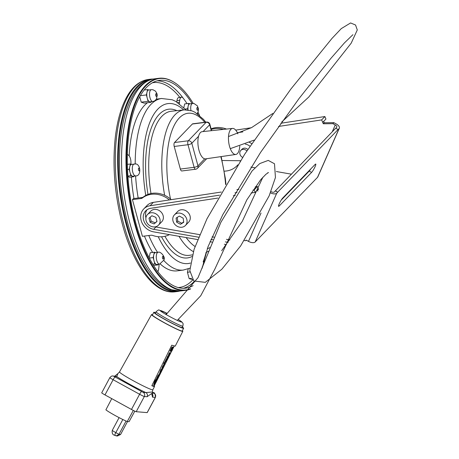 <?xml version="1.0" encoding="UTF-8"?>
<svg xmlns="http://www.w3.org/2000/svg" width="459" height="459" viewBox="0 0 459 459"><rect width="100%" height="100%" fill="white"/><g stroke="black" fill="none" stroke-linecap="round" stroke-linejoin="round"><path stroke-width="0.69" d="M154.098 223.912L150.099 222.311L148.991 218.232L151.883 215.759L155.882 217.365L156.989 221.439L154.098 223.912L156.944 221.278M150.099 222.311L151.177 221.186L155.176 222.793M150.116 217.273L151.177 221.186M158.493 225.139L161.729 221.783A7.642 6.581 -136 0 0 163.117 215.61A7.642 6.581 -136 0 0 157.724 209.82A7.642 6.581 -136 0 0 150.724 211.174L147.488 214.531A7.642 6.581 44 0 1 154.488 213.177A7.642 6.581 44 0 1 159.881 218.966A7.642 6.581 44 0 1 158.493 225.139A7.642 6.581 44 0 1 148.423 224.571A7.642 6.581 44 0 1 147.488 214.531M169.411 234.624A22.927 19.743 44 0 1 152.847 235.49A4.584 3.947 -136 0 0 150.822 235.26L142.416 236.322L132.439 199.613L140.85 198.552A4.584 3.947 -136 0 0 142.617 197.84A22.927 19.743 44 0 1 169.423 199.935M171.236 199.654A22.927 19.743 -136 0 0 143.587 196.836A4.584 3.947 44 0 1 141.82 197.542L133.408 198.604L132.439 199.613M239.77 146.111A13.116 5.479 -97.2 0 1 235.823 154.453L205.586 158.866A13.707 5.726 -97.2 0 1 204.725 158.837A13.707 5.726 -97.2 0 1 198.988 150.288A13.707 5.726 -97.2 0 1 198.563 136.266A13.707 5.726 -97.2 0 1 202.155 131.67L232.535 128.422A13.116 5.479 -97.2 0 1 237.837 133.856M235.823 154.453A13.116 5.479 -97.2 0 1 229.506 146.249A13.116 5.479 -97.2 0 1 232.535 128.422M211.593 130.66L209.866 124.297A3.058 0.884 164.8 0 1 209.671 124.75A3.058 2.634 -136 0 0 206.148 122.272L188.299 140.781A3.058 2.634 44 0 1 191.822 143.254A3.058 0.884 164.8 0 1 187.989 144.723L194.128 167.317A3.058 0.884 -15.2 0 0 197.961 165.848A3.058 2.634 44 0 1 197.41 168.321L206.682 158.705M206.533 122.065L206.533 122.065A3.058 1.279 82.8 0 0 206.148 122.272L192.367 124.016A3.058 1.279 -97.2 0 1 192.751 123.804L206.533 122.065A3.058 3.058 0 0 1 209.866 124.297M195.591 169.233L181.81 170.972A3.058 1.279 -97.2 0 1 180.347 169.055L194.128 167.317A3.058 1.279 82.8 0 0 195.591 169.233A3.058 3.058 0 0 0 197.41 168.321M174.523 142.519L188.299 140.781A3.058 1.279 82.8 0 0 187.989 144.723L174.213 146.461A3.058 1.279 -97.2 0 1 174.523 142.519L192.367 124.016M180.347 169.055L174.213 146.461M183.818 107.63L184.673 103.929L188.81 103.407L187.57 108.766L187.874 109.89M190.032 103.82L188.81 103.407M185.201 109.064L187.57 108.766M188.047 109.913A5.956 2.49 -97.2 0 1 188.19 106.086A5.956 2.49 -97.2 0 1 189.785 103.849L192.545 103.504A5.956 2.49 82.8 0 0 190.944 105.736A5.956 2.49 82.8 0 0 190.944 110.539M152.841 101.491L150.087 101.841A5.956 2.49 -97.2 0 1 149.582 101.783A5.956 2.49 -97.2 0 1 147.236 98.111A5.956 2.49 -97.2 0 1 146.995 92.253A5.956 2.49 -97.2 0 1 148.596 90.016L151.35 89.671A5.956 2.49 82.8 0 0 149.995 97.761A5.956 2.49 82.8 0 0 152.841 101.491L154.436 100.997L156.387 99.207L157.248 95.225L156.869 93.429L155.498 91.146L152.893 89.723L151.35 89.671M148.842 89.987L147.614 89.574L146.375 94.933L148.102 101.284L151.068 102.282L151.2 101.697M151.068 102.282L144.178 103.149L141.211 102.156L148.102 101.284M141.211 102.156L139.743 96.751M140.345 95.69L146.375 94.933M144.218 90.004L147.614 89.574M127.9 176.072L130.884 175.694L133.85 176.692L133.982 176.107M127.533 169.543L129.157 169.342L130.884 175.694M133.85 176.692L129.713 177.214L127.941 176.617M135.623 175.9L132.869 176.245A5.956 2.49 -97.2 0 1 132.364 176.193A5.956 2.49 -97.2 0 1 130.017 172.515A5.956 2.49 -97.2 0 1 129.777 166.663A5.956 2.49 -97.2 0 1 131.377 164.425L134.131 164.081A5.956 2.49 82.8 0 0 132.347 169.71A5.956 2.49 82.8 0 0 135.124 175.843A5.956 2.49 82.8 0 0 135.623 175.9C141.946 176.491 140.735 161.998 134.131 164.081A5.956 2.49 82.8 0 1 134.636 164.133M131.624 164.397L130.396 163.983L129.157 169.342M127.361 164.368L130.396 163.983M152.784 264.2L154.861 263.936L157.821 264.935L153.53 265.4M157.821 264.935L157.959 264.35M159.6 264.143L156.846 264.487A5.956 2.49 -97.2 0 1 156.341 264.436A5.956 2.49 -97.2 0 1 153.994 260.758A5.956 2.49 -97.2 0 1 153.754 254.906A5.956 2.49 -97.2 0 1 155.354 252.668L158.108 252.318A5.956 2.49 82.8 0 0 156.508 254.556A5.956 2.49 82.8 0 0 156.909 260.947A5.956 2.49 82.8 0 0 159.6 264.143L163.863 260.11C165.992 257.218 160.197 250.821 158.108 252.318M155.601 252.639L154.373 252.226L153.134 257.585L154.861 263.936M149.295 258.067L153.134 257.585M149.095 257.688L150.236 252.748L154.373 252.226M192.505 279.588L189.16 278.642L187.433 272.285L188.224 268.882M183.382 270.064L177.26 270.839A86.481 36.135 -97.2 0 1 160.294 264M129.186 155.859A86.481 36.135 -97.2 0 1 147.431 102.741M176.79 102.013L176.956 100.693A6.116 2.553 -97.2 0 1 178.752 97.515L181.506 97.17A6.116 2.553 82.8 0 0 179.71 100.349L179.458 102.357A6.116 2.553 82.8 0 0 179.371 103.763M157.804 271.59A6.116 2.553 82.8 0 0 158.653 269.037L158.906 267.029A6.116 2.553 82.8 0 0 158.923 264.229M130.953 164.167A88.277 36.886 -97.2 0 1 130.953 162.486A6.116 2.553 82.8 0 0 128.52 155.182L127.527 154.465A6.116 2.553 82.8 0 0 127.367 154.356M152.64 252.444A88.277 36.886 -97.2 0 1 144.424 236.069M133.953 198.535A88.277 36.886 -97.2 0 1 131.394 177.002M187.06 103.631A102.805 42.957 82.8 0 0 183.101 98.083A6.116 2.553 82.8 0 0 181.506 97.17M179.98 290.995A107.004 44.712 -97.2 0 1 177.381 291.511A107.004 44.712 -97.2 0 1 126.208 224.52A107.004 44.712 -97.2 0 1 150.575 79.189A107.004 44.712 -97.2 0 1 153.226 79.04M176.617 290.937A106.373 44.448 -97.2 0 1 126.839 224.233A106.373 44.448 -97.2 0 1 149.978 79.935M190.393 289.078A106.861 44.655 -97.2 0 1 185.637 290.323L181.225 290.88A106.861 44.655 -97.2 0 1 179.888 291A106.861 44.655 -97.2 0 1 130.121 223.981A106.861 44.655 -97.2 0 1 153.128 79.057A106.861 44.655 -97.2 0 1 154.459 78.845L158.871 78.288A106.861 44.655 -97.2 0 1 173.766 82.081A106.861 44.655 -97.2 0 1 173.967 82.207M185.637 290.323A106.861 44.655 -97.2 0 1 134.533 223.418A106.861 44.655 -97.2 0 1 158.871 78.288M190.663 288.751A106.545 44.523 -97.2 0 1 135.049 223.258A106.545 44.523 -97.2 0 1 132.003 113.396A106.545 44.523 -97.2 0 1 174.162 82.327A106.545 44.523 -97.2 0 1 193.222 103.464M198.007 112.208A106.545 44.523 -97.2 0 1 199.585 115.496M193.101 285.618A104.715 43.754 -97.2 0 1 185.775 288.143A104.715 43.754 -97.2 0 1 135.698 222.586A104.715 43.754 -97.2 0 1 159.543 80.365A104.715 43.754 -97.2 0 1 192.074 103.562M197.456 113.224A104.715 43.754 -97.2 0 1 197.927 114.171M157.156 80.83A104.715 43.754 -97.2 0 1 183.462 98.553M194.3 281.384A104.715 43.754 -97.2 0 1 183.348 288.286M138.182 198.001A86.481 36.135 -97.2 0 1 135.589 175.906M135.204 164.064A86.481 36.135 -97.2 0 1 161.522 98.496A86.481 36.135 -97.2 0 1 161.826 98.456M183.491 270.053A86.481 36.135 -97.2 0 1 183.181 270.087A86.481 36.135 -97.2 0 1 163.771 260.454M157.58 252.387A86.481 36.135 -97.2 0 1 148.796 235.513M187.433 272.285L189.877 271.98M189.16 278.642L191.667 278.326M211.094 128.824A22.927 19.743 44 0 1 226.522 129.065M224.308 171.161A22.927 19.743 -136 0 0 236.999 165.751A22.927 19.743 -136 0 0 237.831 164.815M240.143 161.207A22.927 19.743 -136 0 0 240.355 160.73M223.516 129.386A22.927 19.743 -136 0 0 211.255 129.421M180.473 224.29L176.652 222.19L176.09 218.082L179.354 216.074L183.175 218.174L183.738 222.282L180.473 224.29L183.68 221.863M176.652 222.19L177.731 221.072L181.552 223.172M177.226 217.382L177.731 221.072M186.538 223.814A7.642 6.581 44 0 1 185.413 225.489A7.642 6.581 44 0 1 175.344 224.921A7.642 6.581 44 0 1 174.414 214.875A7.642 6.581 44 0 1 183.594 214.692A7.642 6.581 44 0 1 186.538 223.814M174.414 214.875L177.65 211.519A7.642 6.581 44 0 1 186.83 211.335A7.642 6.581 44 0 1 189.774 220.458A7.642 6.581 44 0 1 188.655 222.127L185.413 225.489M246.305 240.177L245.852 240.648L246.104 240.068L248.491 241.377A5.502 2.668 23.8 0 0 255.198 241.979L317.519 177.346L339.063 128.6A5.502 2.668 -156.2 0 0 339.333 128.21L317.789 176.956A5.502 2.668 -156.2 0 1 317.519 177.346M270.403 192.82A5.502 2.668 23.8 0 0 276.743 193.233L255.198 241.979M270.902 191.564L271.005 191.621A2.754 1.337 23.8 0 0 274.362 191.925L275.331 190.915L277.718 192.223L276.743 193.233M226.436 244.618L224.331 244.251M211.978 242.082L209.987 241.738M197.668 239.575L153.587 231.852A14.218 12.244 44 0 1 141.842 222.431A14.218 12.244 44 0 1 143.73 208.96A14.218 12.244 44 0 1 150.082 205.741L219.517 195.173M221.307 192.034L153.323 202.385A14.218 12.244 -136 0 0 146.966 205.603L143.73 208.96M217.887 198.07L150.833 208.271A11.464 9.874 -136 0 0 145.71 210.87A11.464 9.874 -136 0 0 144.189 221.737A11.464 9.874 -136 0 0 153.662 229.328L198.627 237.211M199.694 234.652L155.928 226.981A11.464 9.874 44 0 1 155.257 226.844M145.905 217.83A11.464 9.874 44 0 1 146.955 209.803M253.001 190.078L254.143 189.9L255.204 192.384L258.446 189.028L257.379 186.543L255.204 186.876M254.143 189.9L257.379 186.543M255.204 192.384L251.073 193.015M235.22 195.431L233.304 195.718M235.008 192.814L236.959 192.516M238.909 189.355L236.873 189.665M229.89 239.942L226.459 239.34M214.055 237.165L212.069 236.821M210.974 239.374L212.965 239.724M225.34 241.893L228.112 242.381M245.852 240.648L244.366 240.636M258.44 189.033L258.595 189.406M257.465 190.043L257.906 191.076M280.833 123.247L324.88 116.54L325.942 119.03L322.706 122.387L321.644 119.902L278.533 126.46M250.912 167.076L254.986 167.793M276.352 171.534L291.39 174.173M303.663 176.319L304.093 176.399M324.88 116.54L321.644 119.902M235.691 130.121L251.377 127.728M242.84 131.894L237.337 132.731M323.67 121.383L324.255 122.76L333.859 122.662L336.24 123.97A5.502 2.668 -156.2 0 1 339.333 128.21M333.859 122.662L332.884 123.666L335.271 124.974A2.754 1.337 -156.2 0 1 336.814 127.097A2.754 1.337 -156.2 0 1 336.682 127.292L335.839 128.17M275.331 190.915L335.781 128.136L338.094 129.61L339.063 128.6M315.115 164.448A4.969 0.757 -61.2 0 1 315.746 164.064A4.969 0.757 -61.2 0 1 314.604 167.673A4.969 0.757 -61.2 0 1 311.598 172.395L279.227 205.971A4.969 0.757 -61.2 0 1 278.59 206.349A4.969 0.757 -61.2 0 1 279.732 202.746A4.969 0.757 -61.2 0 1 282.738 198.024L315.115 164.448M281.16 200.181L309.217 171.087A4.969 0.757 118.8 0 0 310.789 168.929M275.406 190.755L277.718 192.223M338.168 129.444L277.787 192.063M324.255 122.76L323.285 123.769L332.884 123.666M307.404 172.963L306.968 172.963L306.864 173.525M322.7 122.387L323.285 123.769M222.167 160.501L240.441 160.736M249.977 146.237A9.019 7.769 -136 0 0 245.272 144.12M249.357 142.388A9.019 7.769 44 0 1 251.704 143.667M247.843 149.433A4.584 3.947 -136 0 0 244.676 148.154A4.584 3.947 -136 0 0 241.956 149.238L240.768 150.466A4.584 3.947 -136 0 0 240.097 151.47A4.584 3.947 -136 0 0 242.604 157.397M246.885 150.879A4.584 3.947 -136 0 0 240.768 150.466M152.394 394.51L152.354 392.279L152.021 392.026L145.876 392.594L143.133 392.365L114.004 376.374A3.058 3.012 -85.3 0 0 112.816 376.013L115.559 376.242A3.058 3.012 94.7 0 1 116.747 376.598L117.9 373.592L114.463 376.414M152.377 393.988A3.058 3.012 94.7 0 1 152.549 397.184L155.291 397.414A4.584 0.31 28.2 0 0 155.36 397.396L147.224 412.589A4.584 0.31 -151.8 0 1 147.155 412.607L136.208 411.706A4.584 0.31 -151.8 0 1 131.469 409.457L104.985 394.918A4.584 0.31 -151.8 0 1 101.709 392.818L109.844 377.625A4.584 0.31 28.2 0 0 113.121 379.725L139.605 394.264A4.584 0.31 28.2 0 0 144.344 396.513L147.087 396.737L151.659 393.524L152.549 397.184M114.004 376.374L116.747 376.598A23.484 1.578 28.2 0 0 145.876 392.594A3.058 3.012 94.7 0 1 147.087 396.737M182.86 326.131L182.137 327.474A15.21 1.021 -151.8 0 1 181.902 327.525A15.21 1.021 -151.8 0 1 167.214 320.64A15.21 1.021 -151.8 0 1 155.32 313.113L156.043 311.77A15.21 1.021 28.2 0 0 167.937 319.298A15.21 1.021 28.2 0 0 182.625 326.183A15.21 1.021 28.2 0 0 182.86 326.131L183.158 324.002L182.785 323.044L181.598 321.736L178.149 319.43A12.152 0.82 -151.8 0 1 181.414 322.04A12.152 0.82 -151.8 0 1 168.866 316.096A12.152 0.82 -151.8 0 1 160.363 310.479A12.152 0.82 -151.8 0 1 167.133 313.394L159.175 310.123C159.066 309.544 158.022 310.095 156.043 311.77M166.508 314.117A5.542 0.373 -151.8 0 1 166.003 313.64A5.542 0.373 -151.8 0 1 166.749 313.83M155.555 312.677A16.908 1.136 28.2 0 0 153.822 312.309A16.908 1.136 28.2 0 0 167.047 320.68A16.908 1.136 28.2 0 0 183.376 328.334A16.908 1.136 28.2 0 0 183.634 328.277A16.908 1.136 28.2 0 0 182.372 327.037M183.634 328.277L182.194 330.968A16.908 1.136 -151.8 0 1 181.936 331.025A16.908 1.136 -151.8 0 1 165.607 323.371A16.908 1.136 -151.8 0 1 152.382 315L153.822 312.309M182.332 330.715A17.752 1.193 -151.8 0 1 182.808 331.352A17.752 1.193 -151.8 0 1 182.539 331.415A17.752 1.193 -151.8 0 1 165.389 323.371A17.752 1.193 -151.8 0 1 151.516 314.593A17.752 1.193 -151.8 0 1 151.786 314.53A17.752 1.193 -151.8 0 1 152.537 314.702M155.297 381.452L156.255 380.471L155.394 383.454L154.643 384.131L155.492 381.033L156.244 380.31L155.509 381.561M154.241 383.931L154.987 383.248L155.687 381.372M158.705 375.766L157.724 378.411L158.803 375.812M153.885 384.952L153.742 384.883C154.304 381.991 155.165 380.086 156.318 379.174L157.862 375.755L158.889 374.619M159.204 374.573L160.902 369.472L161.31 369.679L159.755 374.332L159.273 375.33L159.29 374.825L158.263 375.961L156.726 379.381C155.567 380.293 154.712 382.192 154.149 385.09L153.799 384.952M153.742 384.883L154.149 385.09L155.481 383.443L158.298 376.076L157.219 379.484L158.126 378.13L160.753 371.262L161.046 371.463M156.726 379.381L156.318 379.174M159.29 374.825L158.831 374.378M160.111 373.528L160.983 372.369L161.31 369.679M161.086 370.327L161.499 370.539L161.12 370.539M160.283 372.897L160.237 373.592M160.478 372.203L160.57 371.233M160.753 371.262L160.925 372.324L160.415 372.966M158.298 376.076L158.579 375.646M171.873 349.293L170.771 350.596L172.102 347.916L171.873 349.293L171.511 349.11M170.346 351.301L169.939 351.095L171.976 346.993L172.383 347.199L170.346 351.301L171.832 349.534L171.006 351.353L173.043 347.256L172.062 349.064L172.383 347.199M172.326 347.515L172.561 347.044L172.968 347.251M172.561 347.044L173.043 347.256M170.593 350.997L170.932 351.347M168.591 356.178L167.782 357.854L168.671 356.224M168.212 355.782L168.786 355.805L167.638 357.917L168.482 355.92L167.862 356.867L167.535 358.261L168.786 355.805M168.246 355.731L168.654 355.937M168.378 355.599L168.849 355.811M166.984 357.974L167.392 358.037M166.99 357.831L167.443 357.825M167.036 357.624L167.168 357.28L167.569 357.481M167.168 357.28L167.323 356.936L167.73 357.142M167.323 356.936L167.862 356.867M167.46 356.66L167.644 356.322L168.046 356.528M167.644 356.322L167.851 355.983L168.258 356.19M167.851 355.983L168.407 355.989M168.005 355.782L168.482 355.92M171.901 350.544L171.448 351.468L171.901 350.544M171.448 350.458L171.264 351.846L172.28 350.223L172.332 349.678L171.614 350.544M171.666 350.022L172.062 350.223M171.936 349.477L172.332 349.678M171.941 349.477L172.395 349.683M172.624 349.247L172.28 350.223M170.937 351.347L171.264 351.846M165.183 362.266L164.781 362.059L164.982 361.646L165.997 361.904L165.383 361.853L165.183 362.266L165.791 362.312L165.997 361.904M164.982 361.646L165.383 361.853M164.764 363.144L164.173 364.79L164.603 363.063M163.777 364.589L164.179 364.796L163.771 364.584L164.047 363.763M164.173 364.79L164.437 364.423M163.656 364.004L164.064 364.211L163.651 363.998L164.242 362.352L164.643 362.558L164.322 363.838L164.643 362.558M164.058 364.205L164.322 363.838M172.659 348.863L173.749 347.245L172.682 348.708L172.418 349.247L172.894 348.978M172.125 349.098L172.418 349.247M172.257 348.829L172.55 348.978M172.268 348.817L172.584 348.978M172.314 348.714L172.613 348.869M172.395 348.559L172.682 348.708M172.504 348.341L172.791 348.49M172.584 348.174L172.882 348.329M172.67 348.002L172.997 348.163M172.745 347.853L173.043 348.002M172.825 347.692L173.112 347.842M172.928 347.48L173.221 347.624M173.014 347.314L173.307 347.463M172.945 347.205L173.387 347.354M172.98 347.147L173.491 347.245M173.089 347.038L173.749 347.245M165.928 360.9L166.892 359.202L165.928 360.9M165.659 361.308L165.251 361.101L166.25 359.122L166.651 358.588L167.11 358.795L165.659 361.308L166.267 361.359L167.11 358.795M166.651 358.588L167.059 358.789M166.066 359.46L166.474 359.667M166.25 359.122L166.657 359.328M166.428 358.852L166.829 359.058M166.583 358.651L166.984 358.858M169.268 354.905L170.186 353.149L169.302 354.922M169.744 353.327L169.038 354.83L169.744 353.327M169.17 354.841L170.358 352.805L169.543 353.522L169.193 354.841M168.872 355.031L168.47 354.824L168.866 355.174M168.47 354.824L168.935 354.824M168.533 354.618L168.66 354.273L169.067 354.48M168.66 354.273L168.82 353.929L169.222 354.136M168.82 353.929L169.36 353.86M168.952 353.654L169.136 353.315L169.543 353.522M169.136 353.315L169.75 353.183M169.348 352.977L169.887 352.982M169.486 352.776L170.025 352.851M169.618 352.644L170.059 352.851M169.796 352.719L170.318 352.805M169.916 352.598L170.358 352.805M162.475 368.451L163.329 366.127L162.475 368.451M163.077 366.483L163.278 366.098M161.574 369.489L162.595 366.242L163.002 366.448L162.016 369.747L161.574 369.489L161.975 369.696L163.037 368.244L164.058 365.657L162.497 368.64L163.697 365.628L163.284 365.221M162.595 366.242L163.295 365.427M163.697 365.628L163.002 366.448M163.708 365.479L164.058 365.657M151.826 385.732L154.213 385.933A18.83 1.268 -151.8 0 1 154.54 386.438A18.83 1.268 -151.8 0 1 151.826 385.732L171.775 345.197L175.212 346.161L182.808 331.352M174.219 346.069L173.651 347.199M173.491 347.515L173.221 348.06M173.054 348.381L172.785 348.926M171.97 350.544L171.66 351.169M171.322 351.846L155.79 382.795M155.131 384.114L154.213 385.933M132.789 386.329L125.818 382.554L132.789 386.329M127.51 421.557L120.591 434.472L117.389 436.039L114.882 435.344A3.058 0.465 -61.2 0 1 114.853 435.333A3.058 0.465 -61.2 0 1 115.817 432.613A4.934 0.333 -151.8 0 1 112.283 430.353C111.812 433.262 112.667 434.925 114.853 435.333L115.519 435.7M120.591 434.472L118.95 434.334L116.351 435.952M122.828 419.515L115.817 432.613L118.95 434.334L126.076 421.029M111.755 398.636L105.897 409.812A13.472 0.907 28.2 0 0 115.238 415.561A13.472 0.907 28.2 0 0 127.252 421.534L129.065 421.683L134.814 411.166M133.317 410.438L127.252 421.534M140.85 198.552L141.82 197.542M142.617 197.84L143.587 196.836M204.725 158.837L197.961 165.848L191.822 143.254L198.563 136.266M203.096 131.567L209.671 124.75L211.283 130.695M196.882 108.049A1.371 0.574 -97.2 0 1 197.668 107.825A1.371 0.574 -97.2 0 1 197.961 109.735A1.371 0.574 -97.2 0 1 197.175 109.959A1.371 0.574 -97.2 0 1 196.882 108.049M155.744 95.558A1.371 0.574 -97.2 0 1 155.888 93.791A1.371 0.574 -97.2 0 1 156.714 94.554A1.371 0.574 -97.2 0 1 156.576 96.327A1.371 0.574 -97.2 0 1 155.744 95.558M139.066 170.817A1.371 0.574 -97.2 0 1 138.423 169.268A1.371 0.574 -97.2 0 1 138.957 168.12A1.371 0.574 -97.2 0 1 139.605 169.664A1.371 0.574 -97.2 0 1 139.066 170.817M163.524 258.555A1.371 0.574 -97.2 0 1 162.738 258.778A1.371 0.574 -97.2 0 1 162.446 256.862A1.371 0.574 -97.2 0 1 163.232 256.644A1.371 0.574 -97.2 0 1 163.524 258.555M206.171 252.381A103.235 43.14 -97.2 0 1 203.148 261.94M192.774 279.921A103.235 43.14 -97.2 0 1 178.224 287.569M152.371 82.798A103.235 43.14 -97.2 0 1 179.853 97.377M177.685 102.581L179.458 102.357M176.956 100.693L179.71 100.349M123.867 224.812A107.004 44.712 -97.2 0 1 148.234 79.482C139.404 80.83 132.094 86.935 126.305 97.784C120.832 108.129 117.154 121.405 115.266 137.625C112.289 166.003 114.687 194.989 122.461 224.577C133.529 265.801 154.603 294.598 175.04 291.809A107.004 44.712 -97.2 0 1 123.867 224.812M145.755 195.419A80.606 33.679 -97.2 0 1 150.741 120.201A80.606 33.679 -97.2 0 1 183.72 109.93M190.445 263.053A80.606 33.679 -97.2 0 1 158.206 236.701M191.891 256.552A74.949 31.321 -97.2 0 1 161.528 236.775M147.987 194.387A74.949 31.321 -97.2 0 1 176.881 110.659M150.977 193.52A72.597 30.334 -97.2 0 1 171.287 111.256L184.288 109.867A72.344 30.231 -97.2 0 0 164.655 195.304M192.355 254.877L189.475 255.302A72.597 30.334 -97.2 0 1 164.93 236.299M193.342 251.595A72.344 30.231 -97.2 0 1 179.021 236.31M170.524 199.034A68.523 28.636 -97.2 0 1 173.313 127.292A68.523 28.636 -97.2 0 1 204.777 122.289M220.813 156.645A68.523 28.636 -97.2 0 1 225.633 184.644M209.752 247.648A68.523 28.636 -97.2 0 1 207.25 248.744M195.058 246.494A68.523 28.636 -97.2 0 1 186.153 237.561M248.491 241.377L261.016 213.033M150.082 205.741L153.323 202.385M153.662 229.328L155.928 226.981M332.259 131.796L335.271 124.974M309.217 171.087L311.598 172.395M278.573 205.609L279.227 205.971M155.36 397.396C155.326 393.879 154.557 392.273 153.042 392.571L153.013 392.565A3.058 0.465 -61.2 0 1 153.042 392.571A3.058 0.465 -61.2 0 1 153.065 392.594M153.013 392.565L154.081 393.271A3.058 3.012 94.7 0 1 155.291 397.414L147.155 412.607M154.081 393.271L152.394 393.134M143.133 392.365A3.058 3.012 94.7 0 1 144.344 396.513L136.208 411.706M141.556 391.619A3.058 0.465 118.8 0 0 139.605 394.264L131.469 409.457M115.071 377.08A3.058 0.465 118.8 0 0 113.121 379.725L104.985 394.918M109.913 377.608A4.584 0.31 28.2 0 0 109.844 377.625C111.135 376.26 112.128 375.72 112.816 376.013M152.354 392.279L152.824 389.777A18.899 1.274 -151.8 0 1 152.537 389.846A18.899 1.274 -151.8 0 1 134.275 381.286A18.899 1.274 -151.8 0 1 119.506 371.933L117.9 373.592M154.987 383.248L155.394 383.454M157.862 375.755L158.263 375.961M159.348 374.131L159.755 374.332M160.759 369.753L161.166 369.96M161.08 370.361L161.402 370.528M160.518 372.117L160.925 372.324M163.926 363.178L164.333 363.385M192.545 103.504L194.128 103.568L197.404 105.886L198.397 108.674L198.277 111.382L197.158 113.62M202.258 266.725L202.62 266.943M150.575 79.189L148.234 79.482M177.381 291.511L175.04 291.809M179.888 291L170.513 289.577C164.747 287.466 159.279 283.53 154.121 277.775C143.065 265.187 134.298 247.103 127.809 223.516C120.407 195.465 117.934 167.776 120.384 140.448C122.077 123.373 125.772 109.322 131.452 98.289C136.971 87.56 144.201 81.151 153.128 79.057M174.162 82.327L173.766 82.081M161.723 98.467L156.427 99.138M183.181 270.087L189.842 268.194M185.849 109.781L175.998 101.548L172.228 99.764L161.522 98.496M205.925 252.484L208.34 251.32M225.943 184.122L225.375 178.637L221.192 156.588M205.775 122.163L203.452 119.323L195.058 112.306L191.942 110.871L184.288 109.867M237.71 165.011L236.999 165.751M160.489 371.211L160.891 371.417M156.817 379.277L157.219 379.484M112.283 430.353L119.099 417.627M151.516 314.593L119.506 371.933M154.54 386.438L152.824 389.777M267.861 172.624L268.44 172.55L265.91 174.3L260.746 179.641L246.862 199.791L214.932 268.94L200.755 295.728L177.266 320.399M202.092 268.32L207.984 246.793L222.804 214.646L260.62 152.331L299.033 98.553L330.79 58.5L344.416 42.916L352.919 34.689M228.513 136.53L251.521 127.654L272.807 113.459M230.286 148.653L254.114 140.115M281.74 121.985L308.775 97.021L351.198 43.163L357.291 29.955L355.547 25.015L350.59 22.95L341.272 28.613L331.96 38.447L290.863 89.08L244.727 154.155L206.975 218.794L194.1 249.266L189.797 270.569L193.813 280.977L205.282 282.354L221.858 269.215L240.642 245.944L269.123 195.936L275.434 177.524L274.499 163.765L268.251 160.403L259.788 163.559L252.025 171.018L220.882 222.311L197.995 277.718L166.129 314.558M262.898 177.208L242.249 221.393L221.674 250.717"/></g></svg>

